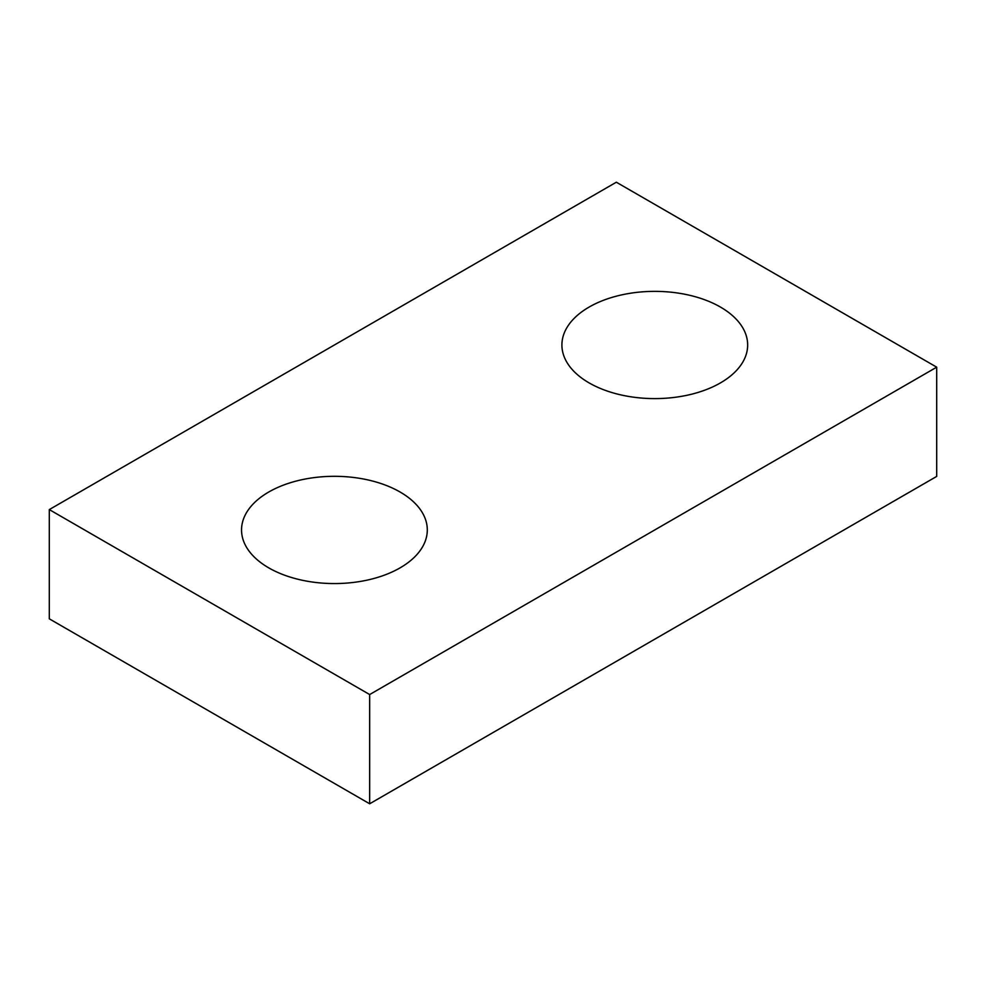 <?xml version="1.0" encoding="UTF-8"?>
<svg xmlns="http://www.w3.org/2000/svg" width="986" height="986" viewBox="0 0 986 986"><rect width="100%" height="100%" fill="white"/><g stroke="black" fill="none" stroke-linecap="round" stroke-linejoin="round"><path stroke-width="1.48" d="M936.7 367.174L616.336 182.213L49.3 509.589L49.3 618.826L369.664 803.787L936.7 476.411L936.7 367.174L369.664 694.551L369.664 803.787M49.3 509.589L369.664 694.551M589.11 382.901A92.881 53.626 0 0 0 690.323 394.523A92.881 53.626 0 0 0 747.659 344.977A92.881 53.626 0 0 0 654.778 291.363A92.881 53.626 0 0 0 561.909 344.977A92.881 53.626 0 0 0 589.11 382.901M268.747 567.862A92.881 53.626 0 0 0 369.96 579.485A92.881 53.626 0 0 0 427.295 529.938A92.881 53.626 0 0 0 334.427 476.312A92.881 53.626 0 0 0 241.545 529.938A92.881 53.626 0 0 0 268.747 567.862"/></g></svg>
